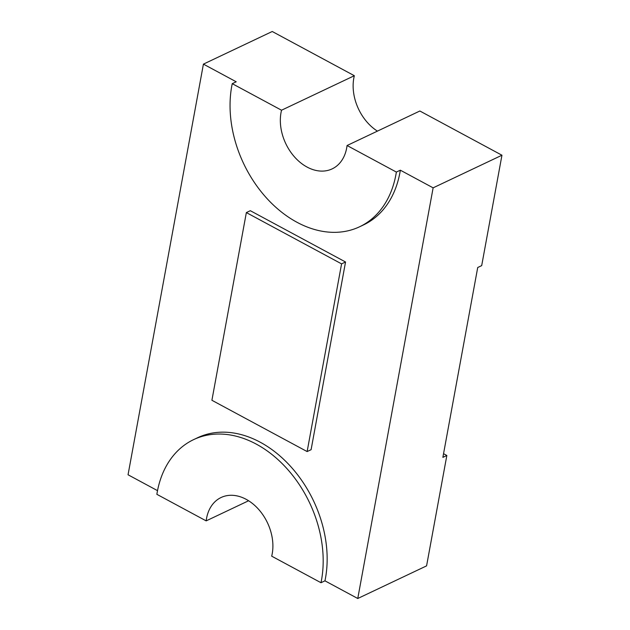 <?xml version="1.0" encoding="UTF-8"?>
<svg xmlns="http://www.w3.org/2000/svg" width="630" height="630" viewBox="0 0 630 630"><rect width="100%" height="100%" fill="white"/><g stroke="black" fill="none" stroke-linecap="round" stroke-linejoin="round"><path stroke-width="0.94" d="M193.638 439.614A106.785 77.718 -115.4 0 1 256.26 444.103A106.785 77.718 -115.4 0 1 320.993 582.719L324.962 580.836A106.785 77.718 -115.4 0 0 260.229 442.221A106.785 77.718 -115.4 0 0 197.607 437.732L193.638 439.614A106.785 77.718 -115.4 0 0 156.87 494.322L206.167 520.876L248.606 500.755M320.993 582.719L271.695 556.172A42.714 31.09 -115.4 0 0 246.133 499.306A42.714 31.09 -115.4 0 0 221.083 497.511A42.714 31.09 -115.4 0 0 206.167 520.876M281.539 110.219L354.336 75.71L272.239 31.5L203.419 64.126L236.211 81.79L232.242 83.672L281.539 110.219A42.714 31.09 -115.4 0 0 294.076 156.421A42.714 31.09 -115.4 0 0 332.152 168.879A42.714 31.09 -115.4 0 0 347.067 145.514L396.364 172.069L400.334 170.187L433.125 187.842L501.952 155.224L481.69 265.624L477.721 267.506L442.874 457.356L446.843 455.474L426.581 565.874L357.761 598.5L433.125 187.842M347.067 145.514L419.863 111.006L501.952 155.224M324.962 580.836L357.761 598.5M203.419 64.126L128.047 474.776L157.524 490.652M232.242 83.672A106.785 77.718 -115.4 0 0 265.758 197.159A106.785 77.718 -115.4 0 0 359.596 226.776A106.785 77.718 -115.4 0 0 396.364 172.069M446.843 455.474L443.551 453.695M354.336 75.71A42.714 31.09 -115.4 0 0 377.425 131.127M341.578 263.875L307.133 451.568L211.908 400.278L246.354 212.586L341.578 263.875L345.547 261.993L311.102 449.686L307.133 451.568M345.547 261.993L250.323 210.703L246.354 212.586M359.596 226.776L363.565 224.894A106.785 77.718 -115.4 0 0 400.334 170.187"/></g></svg>
